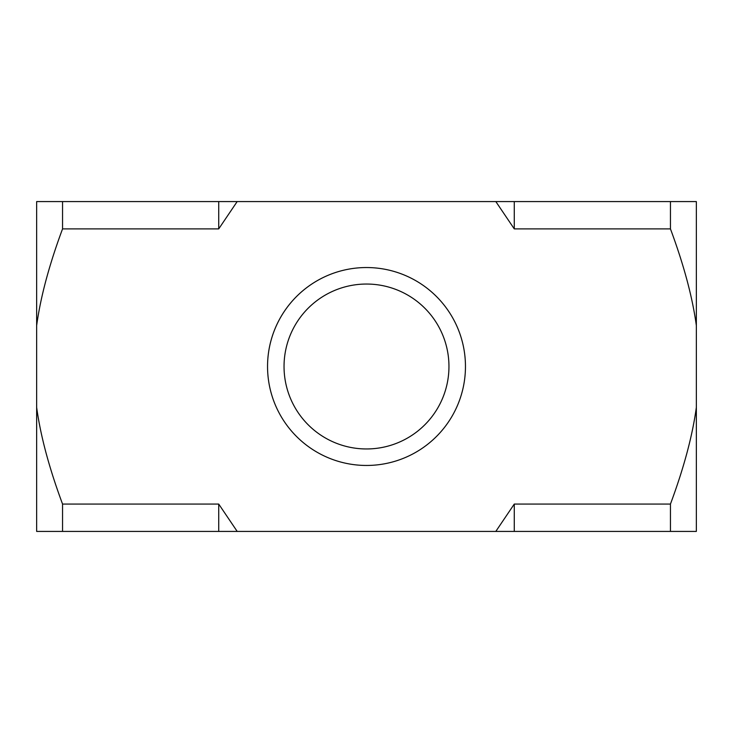 <?xml version="1.0" encoding="UTF-8"?>
<svg xmlns="http://www.w3.org/2000/svg" width="733" height="733" viewBox="0 0 733 733"><rect width="100%" height="100%" fill="white"/><g stroke="black" fill="none" stroke-linecap="round" stroke-linejoin="round"><path stroke-width="1.1" d="M495.829 201.575L696.35 201.575L696.35 325.589C692.483 297.186 683.852 264.952 670.448 228.888L514.273 228.888L495.829 201.575L237.171 201.575L218.727 228.888L62.552 228.888C49.148 264.952 40.517 297.186 36.65 325.589L36.65 201.575L62.552 201.575L62.552 228.888M36.65 407.365C40.517 435.769 49.148 468.002 62.552 504.066L62.552 531.425L36.65 531.425L36.65 325.589M62.552 504.066L218.727 504.066L237.199 531.425L62.552 531.425M495.801 531.425L514.273 504.066L670.448 504.066C683.852 468.002 692.483 435.769 696.35 407.365L696.35 531.425L237.199 531.425M696.35 325.589L696.35 407.365M187.291 201.575L218.727 201.575L218.727 228.888M514.273 201.575L514.273 228.888M218.727 504.066L218.727 531.425M62.552 201.575L237.171 201.575M615.134 201.575L670.448 201.575L670.448 228.888M670.448 504.066L670.448 531.425L682.744 531.425M514.273 504.066L514.273 531.425M53.701 531.425L56.643 531.425M580.811 201.575L523.16 201.575M196.957 201.575L192.761 201.575M465.125 374.627A98.955 98.955 0 0 0 374.627 267.875A98.955 98.955 0 0 0 267.875 358.373M269.68 346.068A98.955 98.955 0 0 0 397.213 460.571A98.955 98.955 0 0 0 432.607 292.861A98.955 98.955 0 0 0 269.68 346.068M285.815 349.476A82.463 82.463 0 0 1 421.585 305.139A82.463 82.463 0 0 1 392.1 444.885A82.463 82.463 0 0 1 285.815 349.476"/></g></svg>
